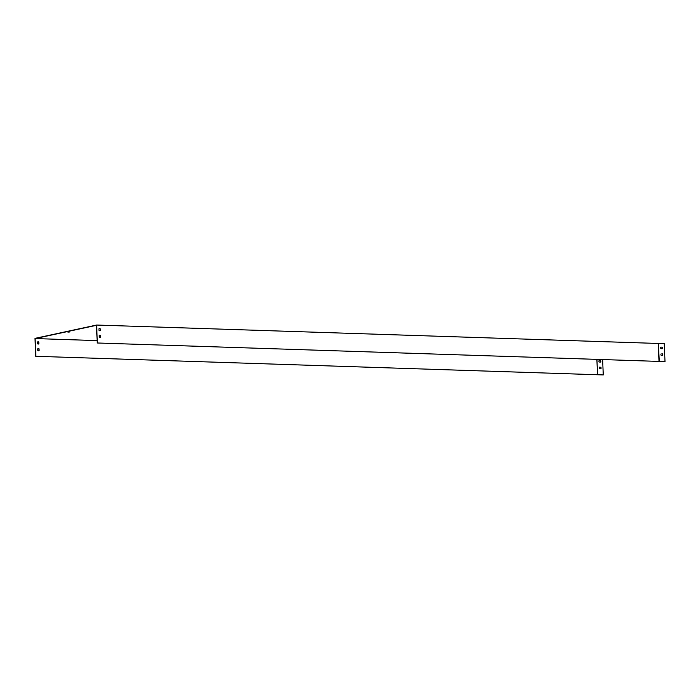 <?xml version="1.0" encoding="UTF-8"?>
<svg xmlns="http://www.w3.org/2000/svg" width="700" height="700" viewBox="0 0 700 700"><rect width="100%" height="100%" fill="white"/><g stroke="black" fill="none" stroke-linecap="round" stroke-linejoin="round"><path stroke-width="1.05" d="M100.546 335.58L100.616 337.181A1.129 0.936 -102.2 0 1 99.295 337.137L99.225 335.536A1.129 0.936 -102.2 0 1 100.546 335.58L100.494 337.207A1.129 0.936 -102.2 0 1 100.1 337.47M100.266 328.842L100.336 330.453A1.129 0.936 -102.2 0 1 99.006 330.409L98.945 328.799A1.129 0.936 -102.2 0 1 100.266 328.842L100.214 330.479A1.129 0.936 -102.2 0 1 99.811 330.741M659.006 361.41L97.361 342.991L96.609 325.045L658.262 343.464L659.006 361.41L664.878 361.602L97.361 342.991M99.619 335.265A1.129 0.936 -102.2 0 1 100.424 335.606M99.339 328.536A1.129 0.936 -102.2 0 1 100.144 328.869M97.142 340.602L35.131 338.564L96.495 325.299L97.239 343.017M69.317 332.045L67.865 332.062L69.317 332.045M37.8 350.438A1.129 0.936 77.8 0 0 39.13 350.481L39.06 348.871A1.129 0.936 77.8 0 0 37.739 348.828L37.8 350.438M37.52 343.7A1.129 0.936 77.8 0 0 38.85 343.744L38.78 342.142A1.129 0.936 77.8 0 0 37.45 342.099L37.52 343.7M35.875 356.291L603.269 374.929L35.875 356.291L35.131 338.564M597.52 374.71L596.881 359.406M38.133 348.565A1.129 0.936 -102.2 0 1 38.938 348.898L39.008 350.507A1.129 0.936 -102.2 0 1 38.605 350.77M37.852 341.836A1.129 0.936 -102.2 0 1 38.657 342.169L38.719 343.77A1.129 0.936 -102.2 0 1 38.325 344.041M35.752 356.317L35 338.371L96.609 325.045M600.784 367.229A1.129 0.936 -102.2 0 1 600.845 368.804L599.497 368.751A1.129 0.936 -102.2 0 1 599.428 367.185L600.661 367.255A1.129 0.936 -102.2 0 1 600.749 368.795M599.148 360.456L600.504 360.5A1.129 0.936 -102.2 0 1 600.565 362.066L599.218 362.023A1.129 0.936 -102.2 0 1 599.148 360.456M597.59 374.745L596.942 359.406M603.269 374.929L602.621 359.59M662.48 355.442A1.129 0.936 77.8 0 0 662.392 353.902L662.515 353.876A1.129 0.936 -102.2 0 1 662.585 355.451L661.229 355.408A1.129 0.936 -102.2 0 1 661.168 353.832M662.2 348.714A1.129 0.936 77.8 0 0 662.113 347.174L660.861 347.13M662.235 347.148A1.129 0.936 -102.2 0 1 662.305 348.714L660.949 348.67A1.129 0.936 -102.2 0 1 660.887 347.104L662.113 347.174M657.536 343.438L664.239 343.402L665 361.576M658.262 343.464L659.321 361.392M599.41 367.211L600.661 367.255M599.121 360.483L600.381 360.526A1.129 0.936 -102.2 0 1 600.469 362.066"/></g></svg>
